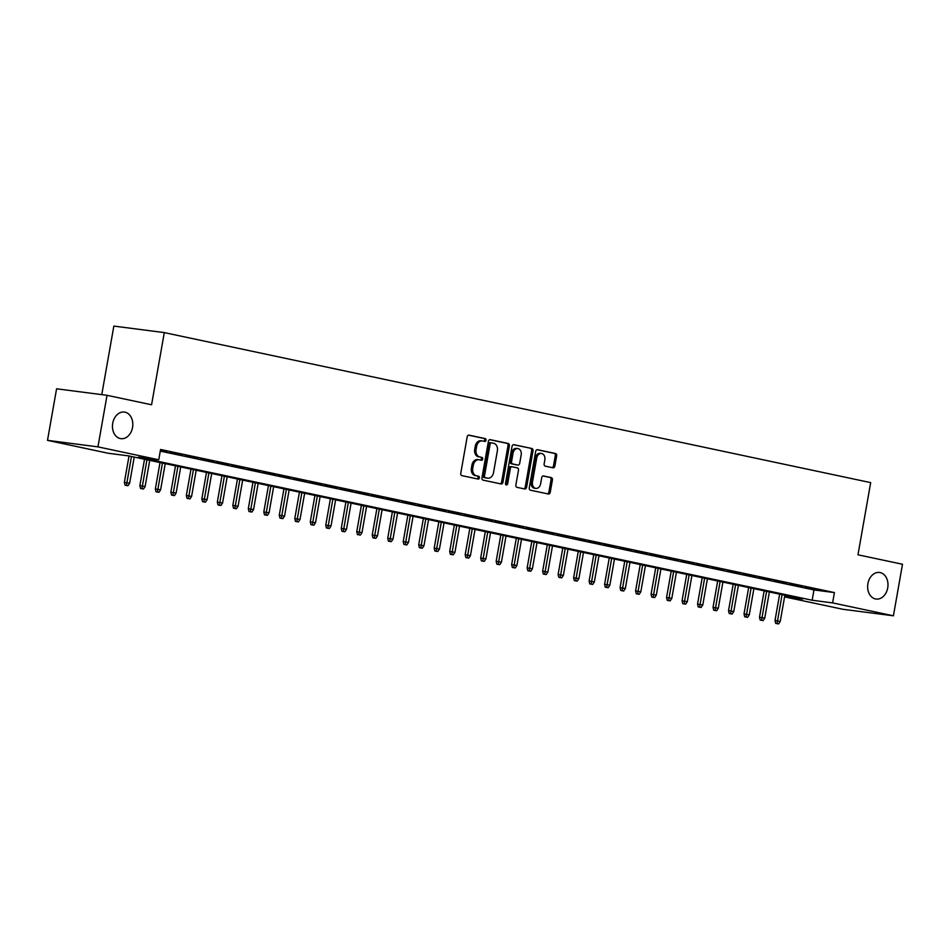 <?xml version="1.0" encoding="UTF-8"?>
<svg xmlns="http://www.w3.org/2000/svg" width="950" height="950" viewBox="0 0 950 950"><rect width="100%" height="100%" fill="white"/><g stroke="black" fill="none" stroke-linecap="round" stroke-linejoin="round"><path stroke-width="1.43" d="M486.032 440.23A1.437 1.093 97.4 0 0 485.213 438.591L469.062 435.159A2.054 1.556 97.4 0 0 467.186 436.858L460.762 473.29A2.054 1.556 97.4 0 0 461.926 475.641L478.076 479.073A1.437 1.093 97.4 0 0 478.574 476.235L476.484 475.796A6.579 4.964 97.4 0 1 472.756 468.279L473.302 465.251A6.579 4.964 97.4 0 1 479.002 459.753A6.579 4.964 97.4 0 1 479.299 459.8L481.401 460.251A1.437 1.093 97.4 0 0 481.899 457.413L479.809 456.974A6.579 4.964 97.4 0 1 476.081 449.457L476.615 446.429A6.579 4.964 97.4 0 1 482.327 440.931A6.579 4.964 97.4 0 1 482.624 440.978L484.714 441.429A1.437 1.093 97.4 0 0 486.032 440.23M483.776 441.228A1.437 1.093 97.4 0 0 483.847 438.413L468.54 435.171M477.137 478.871A1.437 1.093 97.4 0 0 477.209 476.057L476.484 475.796M480.463 460.049A1.437 1.093 97.4 0 0 480.534 457.235L479.809 456.974M867.908 583.644A13.407 10.117 97.4 0 0 876.102 599.058A13.407 10.117 97.4 0 0 887.727 587.86A13.407 10.117 97.4 0 0 879.534 572.458A13.407 10.117 97.4 0 0 867.908 583.644M112.718 423.261A13.407 10.117 97.4 0 0 120.911 438.662A13.407 10.117 97.4 0 0 132.549 427.476A13.407 10.117 97.4 0 0 124.343 412.062A13.407 10.117 97.4 0 0 112.718 423.261M552.983 467.792A2.054 1.556 97.4 0 0 554.859 466.082L556.664 455.869A2.054 1.556 97.4 0 0 555.501 453.518L537.558 449.706A2.054 1.556 97.4 0 0 535.681 451.404L529.257 487.837A2.054 1.556 97.4 0 0 530.421 490.188L548.364 494A2.054 1.556 97.4 0 0 550.24 492.302L552.413 479.952A2.054 1.556 97.4 0 0 551.249 477.601L543.578 475.974A2.054 1.556 97.4 0 0 541.702 477.672L540.621 483.799A5.498 4.156 97.4 0 1 535.847 488.395A5.498 4.156 97.4 0 1 532.487 482.066L536.714 458.09A5.498 4.156 97.4 0 1 541.488 453.494A5.498 4.156 97.4 0 1 544.849 459.812L544.148 463.814A2.054 1.556 97.4 0 0 545.312 466.153L552.983 467.792M784.605 596.695L802.619 599.023L128.749 455.905L108.3 453.269L47.5 440.349L56.584 388.799L107.029 395.319L151.572 404.771L164.303 332.607L870.687 482.624L857.969 554.8L902.5 564.253L893.416 615.802L842.971 609.294L784.569 596.885M107.029 395.319L97.945 446.868L158.745 459.776L138.296 457.14L812.155 600.246L832.604 602.894L893.416 615.802M160.277 451.108L813.972 589.938L834.421 592.586L160.562 449.469L158.745 459.776M834.421 592.586L832.604 602.894M509.378 445.823A2.054 1.556 97.4 0 0 508.214 443.472L490.271 439.66A2.054 1.556 97.4 0 0 488.395 441.37L481.971 477.803A2.054 1.556 97.4 0 0 483.134 480.142L501.077 483.954A2.054 1.556 97.4 0 0 502.954 482.256L509.378 445.823L508.012 445.645A2.054 1.556 97.4 0 0 506.849 443.306L489.761 439.672M513.914 444.683L531.857 448.495A2.054 1.556 97.4 0 1 533.021 450.846L526.597 487.279A2.054 1.556 97.4 0 1 524.721 488.977L517.038 487.35A2.054 1.556 97.4 0 1 515.874 484.999L518.486 470.226A2.054 1.556 97.4 0 0 517.322 467.875L512.228 466.794A2.054 1.556 97.4 0 0 510.352 468.492L507.633 483.883A1.437 1.093 97.4 0 1 505.507 483.431L512.038 446.393A2.054 1.556 97.4 0 1 513.914 444.683L513.724 444.659M160.384 450.537L166.951 451.642L160.431 450.264M182.436 454.931L169.729 452.521L182.436 454.931M197.933 458.221L185.226 455.81L197.933 458.221M213.417 461.51L200.711 459.099L213.417 461.51M228.914 464.799L216.208 462.389L228.914 464.799M244.399 468.101L231.693 465.678L244.399 468.101M259.896 471.39L247.19 468.968L259.896 471.39M275.381 474.679L262.687 472.257L275.381 474.679M290.878 477.969L278.172 475.546L290.878 477.969M306.363 481.258L293.669 478.836L306.363 481.258M321.86 484.548L309.154 482.125L321.86 484.548M337.345 487.837L324.651 485.426L337.345 487.837M352.842 491.126L340.136 488.716L352.842 491.126M368.327 494.416L355.633 492.005L368.327 494.416M383.824 497.705L371.117 495.294L383.824 497.705M399.309 500.994L386.614 498.584L399.309 500.994M414.806 504.284L402.099 501.873L414.806 504.284M430.291 507.573L417.596 505.162L430.291 507.573M445.787 510.863L433.081 508.452L445.787 510.863M461.272 514.152L448.578 511.741L461.272 514.152M476.769 517.441L464.063 515.031L476.769 517.441M492.254 520.731L479.56 518.32L492.254 520.731M507.751 524.02L495.045 521.609L507.751 524.02M523.236 527.309L510.542 524.899L523.236 527.309M538.733 530.599L526.027 528.188L538.733 530.599M554.218 533.9L541.524 531.477L554.218 533.9M569.715 537.189L557.009 534.767L569.715 537.189M585.2 540.479L572.506 538.056L585.2 540.479M600.697 543.768L587.991 541.346L600.697 543.768M616.182 547.058L603.487 544.635L616.182 547.058M631.679 550.347L618.972 547.936L631.679 550.347M647.164 553.636L634.469 551.226L647.164 553.636M662.661 556.926L649.954 554.515L662.661 556.926M678.146 560.215L665.451 557.804L678.146 560.215M693.643 563.504L680.936 561.094L693.643 563.504M709.127 566.794L696.433 564.383L709.127 566.794M724.624 570.083L711.918 567.673L724.624 570.083M740.121 573.372L727.415 570.962L740.121 573.372M755.606 576.662L742.9 574.251L755.606 576.662M771.103 579.951L758.397 577.541L771.103 579.951M786.588 583.241L773.882 580.83L786.588 583.241M802.085 586.53L789.379 584.119L802.085 586.53M804.864 587.409L817.57 589.819L804.864 587.409M164.303 332.607L113.846 326.088L101.769 394.63M47.5 440.349L97.945 446.868M813.972 589.938L812.155 600.246M481.258 440.8A6.579 4.964 97.4 0 0 480.961 440.753A6.579 4.964 97.4 0 0 475.249 446.251L476.615 446.429M478.444 456.796A6.579 4.964 97.4 0 1 474.715 449.279L475.249 446.251M477.945 459.622A6.579 4.964 97.4 0 0 477.636 459.574A6.579 4.964 97.4 0 0 471.936 465.072L473.302 465.251M475.119 475.617A6.579 4.964 97.4 0 1 471.402 468.113L471.936 465.072M500.223 483.776A2.054 1.556 97.4 0 0 501.588 482.077L508.012 445.645M491.447 442.854A1.437 1.093 97.4 0 0 490.129 444.042L484.488 476.021A1.437 1.093 97.4 0 0 485.308 477.66L487.504 478.135A6.579 4.964 97.4 0 0 487.813 478.183A6.579 4.964 97.4 0 0 493.513 472.696L497.372 450.834A6.579 4.964 97.4 0 0 493.644 443.317L491.447 442.854M491.316 442.843L490.081 442.676A1.437 1.093 97.4 0 0 488.763 443.864L490.129 444.042M486.744 478.04A6.579 4.964 97.4 0 1 486.447 478.004A6.579 4.964 97.4 0 1 486.151 477.957L483.942 477.494A1.437 1.093 97.4 0 1 483.122 475.843L488.763 443.864M513.404 444.695L531.857 448.495M523.866 488.799A2.054 1.556 97.4 0 0 525.231 487.101L531.656 450.668A2.054 1.556 97.4 0 0 530.492 448.317M512.038 466.771L510.863 466.616A2.054 1.556 97.4 0 0 508.986 468.314L506.267 483.704L507.633 483.883M505.744 484.666A1.437 1.093 97.4 0 0 506.267 483.704M521.182 454.896A5.498 4.156 97.4 0 0 517.821 448.578A5.498 4.156 97.4 0 0 513.048 453.162L511.563 461.617A2.054 1.556 97.4 0 0 512.727 463.956L517.821 465.049A2.054 1.556 97.4 0 0 519.697 463.339L521.182 454.896M517.821 448.578L516.456 448.4A5.498 4.156 97.4 0 0 511.682 452.984L513.048 453.162M516.646 464.894A2.054 1.556 97.4 0 1 516.456 464.871L511.361 463.79A2.054 1.556 97.4 0 1 510.197 461.439L511.682 452.984M541.488 453.494L540.122 453.316A5.498 4.156 97.4 0 0 535.349 457.912L536.714 458.09M535.847 488.395L534.482 488.217A5.498 4.156 97.4 0 1 531.121 481.887L535.349 457.912M547.509 493.822A2.054 1.556 97.4 0 0 548.874 492.124L551.059 479.774A2.054 1.556 97.4 0 0 549.896 477.423L543.067 475.974M552.14 467.602A2.054 1.556 97.4 0 0 553.494 465.916L555.299 455.691A2.054 1.556 97.4 0 0 554.135 453.34L537.047 449.718M125.067 485.224L127.989 485.723L125.067 485.224L124.379 482.339L129.627 483.253L134.235 457.069M126.433 485.402L131.456 456.475M124.379 482.339L129.034 455.964M129.627 483.253L127.989 485.723M140.564 488.514L143.474 489.012L140.564 488.514L139.876 485.628L145.113 486.543L149.732 460.358M141.93 488.692L146.941 459.764M139.876 485.628L144.519 459.254M145.113 486.543L143.474 489.012M156.049 491.803L158.971 492.302L156.049 491.803L155.361 488.918L160.609 489.832L165.217 463.647M157.415 491.981L162.438 463.054M155.361 488.918L160.016 462.543M160.609 489.832L158.971 492.302M171.546 495.093L174.456 495.603L171.546 495.093L170.857 492.207L176.094 493.121L180.714 466.937M172.912 495.271L177.923 466.343M170.857 492.207L175.501 465.832M176.094 493.121L174.456 495.603M187.031 498.382L189.953 498.892L187.031 498.382L186.342 495.496L191.591 496.411L196.199 470.226M188.397 498.56L193.42 469.633M186.342 495.496L190.998 469.122M191.591 496.411L189.953 498.892M202.528 501.671L205.438 502.182L202.528 501.671L201.839 498.786L207.076 499.7L211.696 473.516M203.894 501.849L208.905 472.922M201.839 498.786L206.482 472.411M207.076 499.7L205.438 502.182M218.013 504.961L220.934 505.471L218.013 504.961L217.324 502.075L222.573 502.989L227.181 476.805M219.379 505.139L224.402 476.211M217.324 502.075L221.979 475.701M222.573 502.989L220.934 505.471M233.51 508.25L236.419 508.761L233.51 508.25L232.821 505.364L238.058 506.279L242.678 480.094M234.876 508.428L239.887 479.501M232.821 505.364L237.464 478.99M238.058 506.279L236.419 508.761M248.995 511.539L251.916 512.05L248.995 511.539L248.306 508.666L253.555 509.568L258.163 483.384M250.361 511.718L255.384 482.802M248.306 508.666L252.961 482.279M253.555 509.568L251.916 512.05M264.492 514.829L267.401 515.339L264.492 514.829L263.803 511.955L269.04 512.857L273.659 486.673M265.858 515.007L270.869 486.091M263.803 511.955L268.446 485.569M269.04 512.857L267.401 515.339M279.977 518.118L282.898 518.629L279.977 518.118L279.288 515.244L284.537 516.147L289.144 489.963M281.342 518.296L286.366 489.381M279.288 515.244L283.943 488.858M284.537 516.147L282.898 518.629M295.474 521.408L298.383 521.918L295.474 521.408L294.785 518.534L300.022 519.436L304.641 493.264M296.839 521.586L301.851 492.67M294.785 518.534L299.428 492.147M300.022 519.436L298.383 521.918M310.971 524.697L313.88 525.207L310.971 524.697L310.27 521.823L315.519 522.726L320.126 496.553M312.324 524.875L317.348 495.959M310.27 521.823L314.925 495.437M315.519 522.726L313.88 525.207M326.456 527.998L329.365 528.497L326.456 527.998L325.767 525.112L331.004 526.015L335.623 499.843M327.821 528.164L332.832 499.249M325.767 525.112L330.41 498.738M331.004 526.015L329.365 528.497M341.952 531.288L344.862 531.786L341.952 531.288L341.252 528.402L346.501 529.304L351.108 503.132M343.306 531.454L348.329 502.538M341.252 528.402L345.907 502.027M346.501 529.304L344.862 531.786M357.438 534.577L360.347 535.076L357.438 534.577L356.749 531.691L361.986 532.594L366.605 506.421M358.803 534.743L363.814 505.827M356.749 531.691L361.392 505.317M361.986 532.594L360.347 535.076M372.934 537.866L375.844 538.365L372.934 537.866L372.234 534.981L377.483 535.883L382.09 509.711M374.288 538.033L379.311 509.117M372.234 534.981L376.889 508.606M377.483 535.883L375.844 538.365M388.419 541.156L391.329 541.654L388.419 541.156L387.731 538.27L392.968 539.184L397.587 513M389.785 541.334L394.796 512.406M387.731 538.27L392.374 511.896M392.968 539.184L391.329 541.654M403.916 544.445L406.826 544.944L403.916 544.445L403.216 541.559L408.464 542.474L413.072 516.289M405.27 544.623L410.293 515.696M403.216 541.559L407.871 515.185M408.464 542.474L406.826 544.944M419.401 547.734L422.311 548.233L419.401 547.734L418.713 544.849L423.949 545.763L428.569 519.579M420.767 547.913L425.778 518.985M418.713 544.849L423.356 518.474M423.949 545.763L422.311 548.233M434.898 551.024L437.808 551.523L434.898 551.024L434.197 548.138L439.446 549.053L444.054 522.868M436.252 551.202L441.275 522.274M434.197 548.138L438.853 521.764M439.446 549.053L437.808 551.523M450.383 554.313L453.293 554.812L450.383 554.313L449.694 551.428L454.931 552.342L459.551 526.158M451.749 554.491L456.76 525.564M449.694 551.428L454.338 525.053M454.931 552.342L453.293 554.812M465.88 557.602L468.789 558.113L465.88 557.602L465.179 554.717L470.428 555.631L475.048 529.447M467.234 557.781L472.257 528.853M465.179 554.717L469.834 528.342M470.428 555.631L468.789 558.113M481.365 560.892L484.274 561.403L481.365 560.892L480.676 558.006L485.913 558.921L490.532 532.736M482.731 561.07L487.742 532.143M480.676 558.006L485.319 531.632M485.913 558.921L484.274 561.403M496.862 564.181L499.771 564.692L496.862 564.181L496.161 561.296L501.41 562.21L506.029 536.026M498.216 564.359L503.239 535.432M496.161 561.296L500.816 534.921M501.41 562.21L499.771 564.692M512.347 567.471L515.256 567.981L512.347 567.471L511.658 564.585L516.895 565.499L521.514 539.315M513.712 567.649L518.724 538.721M511.658 564.585L516.301 538.211M516.895 565.499L515.256 567.981M527.844 570.76L530.753 571.271L527.844 570.76L527.143 567.874L532.392 568.789L537.011 542.604M529.197 570.938L534.221 542.011M527.143 567.874L531.798 541.5M532.392 568.789L530.753 571.271M543.329 574.049L546.238 574.56L543.329 574.049L542.64 571.164L547.877 572.078L552.496 545.894M544.694 574.227L549.706 545.3M542.64 571.164L547.295 544.789M547.877 572.078L546.238 574.56M558.826 577.339L561.735 577.849L558.826 577.339L558.125 574.465L563.374 575.367L567.993 549.183M560.179 577.517L565.202 548.601M558.125 574.465L562.78 548.079M563.374 575.367L561.735 577.849M574.311 580.628L577.22 581.139L574.311 580.628L573.622 577.754L578.859 578.657L583.478 552.472M575.676 580.806L580.688 551.891M573.622 577.754L578.277 551.368M578.859 578.657L577.22 581.139M589.808 583.918L592.717 584.428L589.808 583.918L589.107 581.044L594.356 581.946L598.975 555.774M591.161 584.096L596.184 555.18M589.107 581.044L593.762 554.658M594.356 581.946L592.717 584.428M605.293 587.207L608.202 587.717L605.293 587.207L604.604 584.333L609.841 585.236L614.46 559.063M606.658 587.385L611.669 558.469M604.604 584.333L609.259 557.947M609.841 585.236L608.202 587.717M620.789 590.496L623.699 591.007L620.789 590.496L620.089 587.622L625.337 588.525L629.957 562.352M622.143 590.674L627.166 561.759M620.089 587.622L624.744 561.236M625.337 588.525L623.699 591.007M636.274 593.798L639.184 594.296L636.274 593.798L635.586 590.912L640.822 591.814L645.442 565.642M637.64 593.964L642.651 565.048M635.586 590.912L640.241 564.538M640.822 591.814L639.184 594.296M651.771 597.087L654.681 597.586L651.771 597.087L651.071 594.201L656.319 595.104L660.939 568.931M653.137 597.253L658.148 568.337M651.071 594.201L655.726 567.827M656.319 595.104L654.681 597.586M667.256 600.376L670.166 600.875L667.256 600.376L666.568 597.491L671.804 598.393L676.424 572.221M668.622 600.543L673.633 571.627M666.568 597.491L671.222 571.116M671.804 598.393L670.166 600.875M682.753 603.666L685.663 604.164L682.753 603.666L682.053 600.78L687.301 601.694L691.921 575.51M684.119 603.844L689.13 574.916M682.053 600.78L686.707 574.406M687.301 601.694L685.663 604.164M698.238 606.955L701.148 607.454L698.238 606.955L697.549 604.069L702.786 604.984L707.406 578.799M699.604 607.133L704.615 578.206M697.549 604.069L702.204 577.695M702.786 604.984L701.148 607.454M713.735 610.244L716.644 610.743L713.735 610.244L713.034 607.359L718.283 608.273L722.903 582.089M715.101 610.422L720.112 581.495M713.034 607.359L717.689 580.984M718.283 608.273L716.644 610.743M729.22 613.534L732.141 614.033L729.22 613.534L728.531 610.648L733.768 611.562L738.387 585.378M730.586 613.712L735.597 584.784M728.531 610.648L733.186 584.274M733.768 611.562L732.141 614.033M744.717 616.823L747.626 617.322L744.717 616.823L744.016 613.938L749.265 614.852L753.884 588.668M746.082 617.001L751.094 588.074M744.016 613.938L748.671 587.563M749.265 614.852L747.626 617.322M760.202 620.113L763.123 620.611L760.202 620.113L759.513 617.227L764.75 618.141L769.369 591.957M761.568 620.291L766.579 591.363M759.513 617.227L764.168 590.852M764.75 618.141L763.123 620.611M775.699 623.402L778.608 623.913L775.699 623.402L774.998 620.516L780.247 621.431L784.866 595.246M777.064 623.58L782.076 594.653M774.998 620.516L779.653 594.142M780.247 621.431L778.608 623.913M483.847 438.413L485.213 438.591M477.209 476.057L478.574 476.235M480.534 457.235L481.899 457.413M474.715 449.279L476.081 449.457M471.402 468.113L472.756 468.279M501.588 482.077L502.954 482.256M506.849 443.306L508.214 443.472M483.122 475.843L484.488 476.021M483.942 477.494L485.308 477.66M486.151 477.957L487.504 478.135M531.656 450.668L533.021 450.846M525.231 487.101L526.597 487.279M508.986 468.314L510.352 468.492M510.197 461.439L511.563 461.617M511.361 463.79L512.727 463.956M516.456 464.871L517.821 465.049M531.121 481.887L532.487 482.066M549.896 477.423L551.249 477.601M551.059 479.774L552.413 479.952M548.874 492.124L550.24 492.302M554.135 453.34L555.501 453.518M555.299 455.691L556.664 455.869M553.494 465.916L554.859 466.082M480.961 440.753L482.327 440.931M477.636 459.574L479.002 459.753M490.01 442.664L491.376 442.843M486.447 478.004L487.813 478.183M510.767 466.604L512.133 466.782M516.551 464.883L517.916 465.061"/></g></svg>

